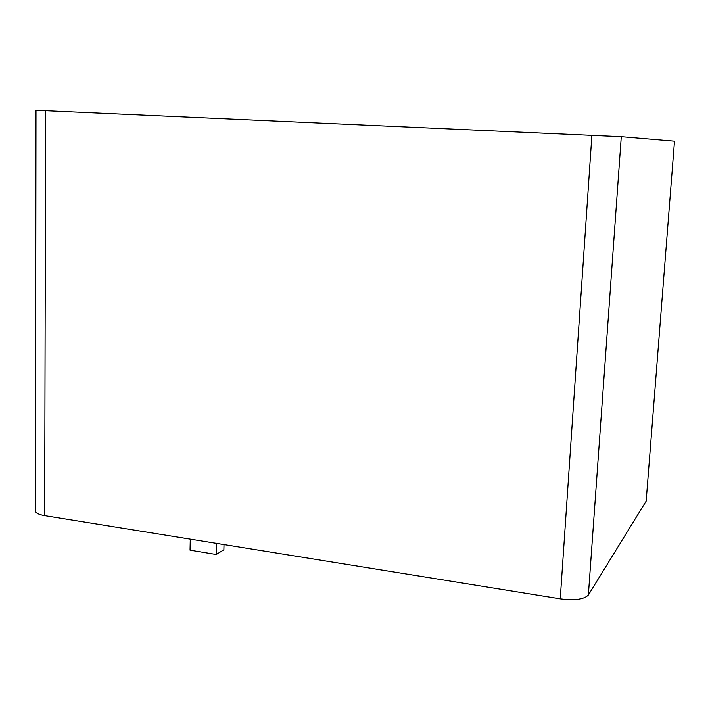 <?xml version="1.0" encoding="UTF-8"?>
<svg xmlns="http://www.w3.org/2000/svg" width="710" height="710" viewBox="0 0 710 710"><rect width="100%" height="100%" fill="white"/><g stroke="black" fill="none" stroke-linecap="round" stroke-linejoin="round"><path stroke-width="1.06" d="M45.644 110.653L44.677 515.646C38.748 514.608 35.686 513.082 35.5 511.058L35.997 110.281L621.285 136.702L588.377 595.024L646.171 501.091L674.5 141.184L646.171 501.091M588.377 595.024C584.144 599.373 574.772 600.651 560.252 598.841L591.9 135.211M44.677 515.646L560.252 598.841M621.285 136.702L674.331 141.166M224.005 544.588L223.881 549.753L216.257 554.483L216.523 543.372M216.257 554.483L190.04 550.17L190.271 539.139"/></g></svg>
